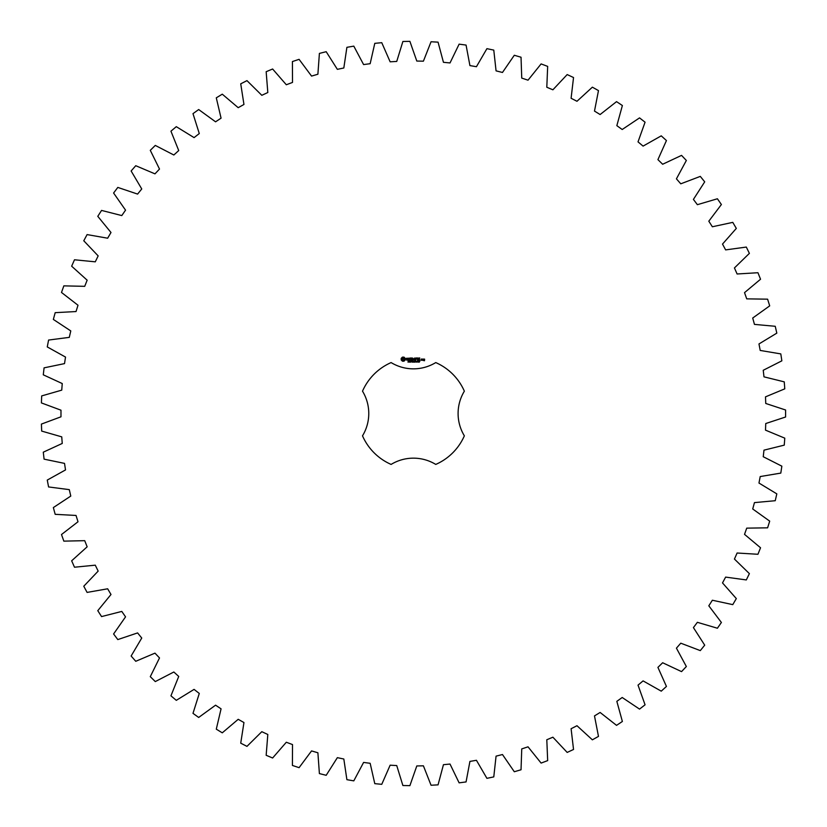 <?xml version="1.0" encoding="UTF-8"?>
<svg xmlns="http://www.w3.org/2000/svg" width="827" height="827" viewBox="0 0 827 827"><rect width="100%" height="100%" fill="white"/><g stroke="black" fill="none" stroke-linecap="round" stroke-linejoin="round"><path stroke-width="1.24" d="M785.588 417.004L785.588 409.996L765.75 403.462L765.502 396.857L784.782 388.845L784.254 381.857L763.983 376.843L763.238 370.279L781.856 360.83L780.802 353.904L760.209 350.441L758.969 343.949L776.822 333.126L775.24 326.293L754.451 324.391L752.715 318.023L769.699 305.866L767.611 299.178L746.729 298.857L744.527 292.634L760.54 279.237L757.946 272.724L737.105 273.985L734.438 267.938L749.386 253.372L746.316 247.066L725.63 249.899L722.509 244.079L736.319 228.417L732.774 222.37L712.357 226.763L708.811 221.191L721.392 204.527L717.402 198.769L697.378 204.682L693.419 199.4L704.707 181.837L700.293 176.389L680.776 183.811L676.424 178.839L686.348 160.469L681.541 155.383L662.644 164.253L657.92 159.621L666.438 140.559L661.249 135.845L643.075 146.11L638.02 141.862L645.07 122.2L639.54 117.889L622.193 129.508L616.839 125.652L622.38 105.525L616.539 101.638L600.123 114.539L594.489 111.087L598.479 90.598L592.37 87.176L576.977 101.276L571.095 98.268L573.535 77.531L567.177 74.575L552.891 89.802L546.802 87.249L547.67 66.387L541.106 63.917L528.019 80.178L521.744 78.089L521.031 57.228L514.301 55.264L502.475 72.466L496.066 70.864L493.781 50.106L486.917 48.659L476.435 66.708L469.922 65.591L466.066 45.072L459.119 44.151L450.022 62.945L443.448 62.314L438.052 42.146L431.053 41.753L423.403 61.177L416.798 61.053L409.892 41.35L402.883 41.484L396.733 61.436L390.137 61.808L381.764 42.684L374.786 43.345L370.155 63.7L363.601 64.578L353.801 46.136L346.895 47.325L343.825 67.979L337.354 69.344L326.189 51.698L319.398 53.414L317.888 74.234L311.552 76.084L299.085 59.337L292.427 61.549L292.51 82.431L286.318 84.757L272.621 69.003L266.16 71.711L267.814 92.521L261.818 95.312L246.973 80.632L240.729 83.827L243.955 104.46L238.197 107.686L222.277 94.175L216.292 97.834L221.067 118.158L215.568 121.817L198.676 109.546L192.991 113.65L199.286 133.55L194.076 137.613L176.296 126.665L170.941 131.183L178.725 150.555L173.835 155L155.29 145.418L150.287 150.328L159.508 169.059L154.969 173.856L135.752 165.71L131.131 170.982L141.748 188.959L137.592 194.087L117.806 187.419L113.599 193.022L125.549 210.151L121.786 215.578L101.556 210.42L97.782 216.333L110.994 232.501L107.655 238.207L87.093 234.589L83.775 240.771L98.165 255.894L95.27 261.828L74.492 259.781L71.66 266.201L87.155 280.188L84.716 286.328L63.834 285.863L61.498 292.469L78.007 305.246L76.032 311.552L55.182 312.668L53.352 319.429L70.781 330.924L69.292 337.364L48.586 340.052L47.263 346.927L65.519 357.078L64.516 363.611L44.079 367.85L43.283 374.817L62.242 383.552L61.746 390.137L41.681 395.916L41.412 402.914L60.981 410.192L60.981 416.808L41.412 424.086L41.681 431.084L61.746 436.863L62.242 443.448L43.283 452.183L44.079 459.15L64.516 463.389L65.519 469.922L47.263 480.073L48.586 486.948L69.292 489.636L70.781 496.076L53.352 507.571L55.182 514.332L76.032 515.448L78.007 521.754L61.498 534.531L63.834 541.137L84.716 540.672L87.155 546.812L71.66 560.799L74.492 567.219L95.27 565.172L98.165 571.106L83.775 586.229L87.093 592.411L107.655 588.793L110.994 594.499L97.782 610.667L101.556 616.58L121.786 611.422L125.549 616.849L113.599 633.978L117.806 639.581L137.592 632.913L141.748 638.041L131.131 656.018L135.752 661.29L154.969 653.144L159.508 657.941L150.287 676.672L155.29 681.582L173.835 672L178.725 676.445L170.941 695.817L176.296 700.335L194.076 689.387L199.286 693.45L192.991 713.35L198.676 717.454L215.568 705.183L221.067 708.842L216.292 729.166L222.277 732.825L238.197 719.314L243.955 722.54L240.729 743.173L246.973 746.367L261.818 731.688L267.814 734.479L266.16 755.289L272.621 757.997L286.318 742.243L292.51 744.569L292.427 765.451L299.085 767.663L311.552 750.916L317.888 752.766L319.398 773.586L326.189 775.302L337.354 757.656L343.825 759.021L346.895 779.675L353.801 780.864L363.601 762.422L370.155 763.3L374.786 783.655L381.764 784.316L390.137 765.192L396.733 765.564L402.883 785.516L409.892 785.65L416.798 765.947L423.403 765.823L431.053 785.247L438.052 784.854L443.448 764.686L450.022 764.055L459.119 782.849L466.066 781.928L469.922 761.409L476.435 760.292L486.917 778.341L493.781 776.894L496.066 756.136L502.475 754.534L514.301 771.736L521.031 769.772L521.744 748.911L528.019 746.822L541.106 763.083L547.67 760.613L546.802 739.751L552.891 737.198L567.177 752.425L573.535 749.469L571.095 728.732L576.977 725.724L592.37 739.824L598.479 736.402L594.489 715.913L600.123 712.461L616.539 725.362L622.38 721.475L616.839 701.348L622.193 697.492L639.54 709.111L645.07 704.8L638.02 685.138L643.075 680.89L661.249 691.155L666.438 686.441L657.92 667.379L662.644 662.747L681.541 671.617L686.348 666.531L676.424 648.161L680.776 643.189L700.293 650.611L704.707 645.163L693.419 627.6L697.378 622.317L717.402 628.231L721.392 622.473L708.811 605.809L712.357 600.237L732.774 604.63L736.319 598.583L722.509 582.921L725.63 577.101L746.316 579.934L749.386 573.628L734.438 559.062L737.105 553.015L757.946 554.276L760.54 547.763L744.527 534.366L746.729 528.143L767.611 527.822L769.699 521.134L752.715 508.977L754.451 502.609L775.24 500.707L776.822 493.874L758.969 483.051L760.209 476.559L780.802 473.096L781.856 466.17L763.238 456.721L763.983 450.157L784.254 445.143L784.782 438.155L765.502 430.143L765.75 423.538L785.588 417.004M391.109 362.577A55.605 55.605 0 0 0 362.505 391.171A42.911 42.911 0 0 1 362.505 435.829A55.605 55.605 0 0 0 391.109 464.423A42.911 42.911 0 0 1 435.757 464.423A55.605 55.605 0 0 0 464.36 435.829A42.911 42.911 0 0 1 464.36 391.171A55.605 55.605 0 0 0 435.757 362.577A42.911 42.911 0 0 1 391.109 362.577M402.439 357.13L401.188 358.38L401.188 359.931L402.439 361.182L403.989 361.182L405.251 359.931L405.251 358.38L403.989 357.13L402.439 357.13M408.755 361.668L407.969 362.102L408.662 361.875L408.093 361.13L408.755 361.668M409.737 361.234L409.055 362.164L409.055 361.068L409.737 361.234M410.802 361.068L410.802 362.164L410.099 361.182L409.965 362.164L409.965 361.068L410.668 361.968L410.802 361.068M412.704 361.606L412.301 362.185L411.722 361.616L412.301 361.048L411.98 361.947L412.704 361.606M406.408 358.287L406.408 358.99L407.918 359.518L406.533 360.076L408.187 360.034L408.187 359.332L406.677 358.794L408.073 358.246L406.408 358.287M408.548 358.225L409.21 358.225L409.344 360.355L409.479 358.225L410.275 358.091L408.548 358.225M410.761 357.957L410.626 360.231L412.094 360.355L410.895 360.096L410.895 359.29L411.96 359.156L410.895 359.021L410.895 358.225L412.228 358.091L410.761 357.957M414.089 361.068L413.955 362.164L413.552 361.254L413.169 362.164L412.88 361.068L413.862 361.988L414.089 361.068M415.299 361.068L415.299 362.164L415.144 361.626L414.451 362.164L414.451 361.068L415.299 361.068M416.901 361.182L416.612 362.185L416.322 361.182L416.901 361.182M417.78 361.585L417.211 362.123L417.79 361.833L417.253 361.11L417.78 361.585M418.824 361.182L418.534 362.185L418.245 361.182L418.824 361.182M419.847 361.296L419.206 362.174L419.206 361.151L419.847 361.296M414.627 358.019L413.789 359.435L412.714 358.091L412.849 360.355L412.973 358.577L413.789 359.828L414.606 358.577L414.875 360.221L414.627 358.019M416.891 357.957L415.423 358.091L415.557 360.355L415.692 359.29L416.756 359.156L415.692 359.021L415.692 358.225L416.891 357.957M417.573 357.957L417.573 360.355L417.573 357.957M419.744 357.957L418.286 358.091L418.421 360.355L419.889 360.231L418.555 360.096L418.555 359.29L419.62 359.156L418.555 359.021L418.555 358.225L419.744 357.957M422.163 360.231L422.163 359.156L421.243 359.021L421.108 360.231L422.163 360.231M422.535 359.021L422.535 360.355L423.445 359.321L422.535 359.021M423.713 359.021L424.365 360.469L423.579 360.593L424.499 360.727L424.623 359.156L423.713 359.021M403.214 358.081L404.289 359.156L403.214 360.231L402.139 359.156L403.214 358.081M416.798 361.947L416.498 361.192L416.798 361.947M418.72 361.947L418.421 361.192L418.72 361.947M421.377 359.29L421.894 360.096L421.377 359.29M423.848 359.29L424.365 359.673L423.848 359.29"/></g></svg>
